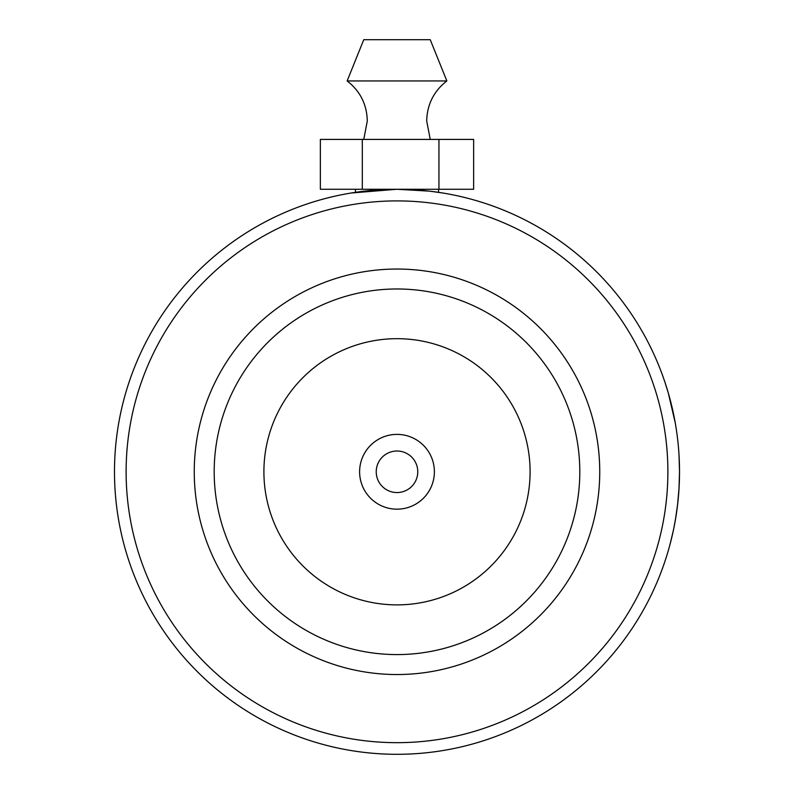 <?xml version="1.0" encoding="UTF-8"?>
<svg xmlns="http://www.w3.org/2000/svg" width="794" height="794" viewBox="0 0 794 794"><rect width="100%" height="100%" fill="white"/><g stroke="black" fill="none" stroke-linecap="round" stroke-linejoin="round"><path stroke-width="1.19" d="M359.613 471.785A37.387 37.387 0 0 0 397 509.172A37.387 37.387 0 0 0 434.387 471.785A37.387 37.387 0 0 0 397 434.387A37.387 37.387 0 0 0 359.613 471.785M376.227 471.785A20.773 20.773 0 0 0 397 492.558A20.773 20.773 0 0 0 417.773 471.785A20.773 20.773 0 0 0 397 451.012A20.773 20.773 0 0 0 376.227 471.785M438.546 189.27L438.546 192.337L442.853 193.011L429.445 191.136L396.95 189.27L351.147 193.011M354.62 192.466L355.454 192.337L355.454 189.27M667.883 471.785A270.883 270.883 0 0 0 397 200.902A270.883 270.883 0 0 0 126.117 471.785A270.883 270.883 0 0 0 397 742.668A270.883 270.883 0 0 0 667.883 471.785M679.019 455.031L679.515 471.785A282.515 282.515 0 0 1 397 754.3A282.515 282.515 0 0 1 114.485 471.785A282.515 282.515 0 0 1 397 189.27A282.515 282.515 0 0 1 679.515 471.785L678.979 489.173M599.748 471.785A202.748 202.748 0 0 1 397 674.533A202.748 202.748 0 0 1 194.252 471.785A202.748 202.748 0 0 1 397 269.037A202.748 202.748 0 0 1 599.748 471.785M214.191 471.785A182.809 182.809 0 0 0 397 654.584A182.809 182.809 0 0 0 579.809 471.785A182.809 182.809 0 0 0 397 288.976A182.809 182.809 0 0 0 214.191 471.785M674.384 418.19L674.156 417.019M672.21 407.967L670.424 400.672M670.225 399.938L669.074 395.68M668.062 392.157L664.975 382.311L668.31 393L675.228 422.736M673.074 531.772L669.997 544.505M669.938 544.714L670.523 542.481M670.622 542.113L673.471 529.926M673.649 529.082L675.376 519.951M675.366 520.05L675.198 520.973M676.091 515.673L676.468 513.182M677.213 507.823L677.788 503.019M679.505 473.82L679.505 474.336M679.426 478.851L679.386 480.35M679.078 487.427L677.6 504.656M677.51 505.391L675.922 516.686M675.178 521.122L673.481 529.886M673.828 528.179L676.002 516.229M677.61 504.518L679.009 488.747M675.416 519.762L677.679 503.962M347.147 80.938L446.853 80.938L430.239 39.7L363.761 39.7L347.147 80.938C360.178 91.102 366.897 104.451 367.294 120.976L363.761 139.416M362.302 189.27L320.359 189.27L320.359 139.416L362.302 139.416L362.302 189.27L473.641 189.27L473.641 139.416L438.953 139.416L438.953 189.27M362.302 139.416L438.953 139.416M530.094 471.785A133.094 133.094 0 0 0 397 338.681A133.094 133.094 0 0 0 263.906 471.785A133.094 133.094 0 0 0 397 604.879A133.094 133.094 0 0 0 530.094 471.785M430.239 139.416L426.706 120.976C427.103 104.451 433.822 91.102 446.853 80.938"/></g></svg>

